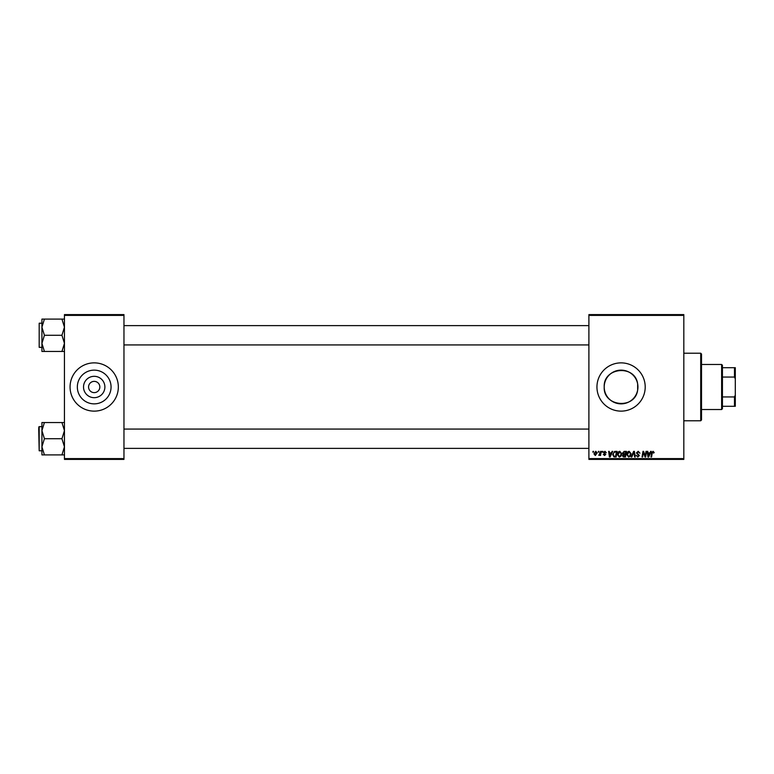 <?xml version="1.0" encoding="UTF-8"?>
<svg xmlns="http://www.w3.org/2000/svg" width="774" height="774" viewBox="0 0 774 774"><rect width="100%" height="100%" fill="white"/><g stroke="black" fill="none" stroke-linecap="round" stroke-linejoin="round"><path stroke-width="1.16" d="M104.887 387A10.681 10.681 0 0 1 94.205 397.681A10.681 10.681 0 0 1 83.524 387A10.681 10.681 0 0 1 94.205 376.319A10.681 10.681 0 0 1 104.887 387M88.575 387A5.631 5.631 0 0 0 94.205 392.631A5.631 5.631 0 0 0 99.836 387A5.631 5.631 0 0 0 94.205 381.369A5.631 5.631 0 0 0 88.575 387M77.342 387A16.864 16.864 0 0 0 94.205 403.864A16.864 16.864 0 0 0 111.059 387A16.864 16.864 0 0 0 94.205 370.136A16.864 16.864 0 0 0 77.342 387M70.066 387A24.129 24.129 0 0 0 94.205 411.129A24.129 24.129 0 0 0 118.335 387A24.129 24.129 0 0 0 94.205 362.871A24.129 24.129 0 0 0 70.066 387M637.65 390.115C635.135 409.707 603.11 406.853 604.213 387C603.12 367.118 635.125 364.312 637.65 383.885L637.65 390.115L637.65 383.885M637.94 387A16.864 16.864 0 0 1 621.077 403.864A16.864 16.864 0 0 1 604.213 387A16.864 16.864 0 0 1 621.077 370.136A16.864 16.864 0 0 1 637.94 387M596.947 387A24.129 24.129 0 0 0 621.077 411.129A24.129 24.129 0 0 0 645.206 387A24.129 24.129 0 0 0 621.077 362.871A24.129 24.129 0 0 0 596.947 387M683.819 459.398L588.898 459.398L588.898 458.595L683.819 458.595L683.819 459.398M683.819 315.405L588.898 315.405L588.898 314.602L683.819 314.602L683.819 458.595M602.356 451.348L602.946 451.348L602.82 452.151L602.22 452.151L602.356 451.348M598.408 451.348L598.989 451.348L598.873 452.151L598.273 452.151L598.408 451.348M619.8 451.281L621.735 453.709L620.961 456.205L619.297 457.057L617.352 454.551C617.333 452.761 618.155 451.668 619.8 451.281M612.108 451.348L612.747 451.348L610.125 456.979L609.409 456.979L608.645 451.348L609.235 451.348L609.419 452.887L611.421 452.887L612.108 451.348M624.163 451.348L626.418 451.348L625.46 456.979L623.244 456.892L622.47 455.615L623.244 454.241L622.538 453.1L624.163 451.348M633.635 451.348L634.38 451.348L635.241 456.979L634.651 456.979L633.906 452.151L631.797 456.979L631.168 456.979L633.635 451.348M654.204 452.519L653.566 453.109L653.014 451.939L652.24 452.993L651.573 456.979L650.973 456.979L651.669 452.858L653.053 451.281L654.204 452.519M646.009 451.348L646.6 451.348L645.632 456.979L645.023 456.979L643.407 452.2L642.623 456.979L642.033 456.979L642.981 451.348L643.6 451.348L645.226 456.118L646.009 451.348M588.898 315.405L588.898 458.595M650.644 451.348L651.282 451.348L648.67 456.979L647.954 456.979L647.18 451.348L647.77 451.348L647.954 452.887L649.957 452.887L650.644 451.348M638.202 451.281L639.943 453.187L638.163 451.939L637.021 452.877L639.363 455.557L637.786 457.057L636.141 455.296L637.805 456.399L638.773 455.596L636.431 452.935L638.202 451.281M629.165 451.281L631.091 453.709L630.326 456.205L628.652 457.057L626.708 454.551C626.698 452.761 627.511 451.668 629.165 451.281M606.303 452.664L604.881 451.793L604.107 452.422L605.79 454.357L604.562 455.518L603.236 454.28L604.591 455.006L605.21 454.444L603.526 452.461L604.91 451.281L606.303 452.664M615.388 451.348L617.052 451.348L616.104 456.979L613.985 456.912L612.737 454.677L614.488 451.484L615.388 451.348M595.767 451.281L597.16 452.906L595.312 455.518L593.948 453.806L595.767 451.281M600.663 451.348L601.253 451.348L600.566 455.451L599.976 455.451L600.121 454.599L598.776 455.373L600.663 451.348M593 451.348L593.581 451.348L593.455 452.151L592.865 452.151L593 451.348M123.966 459.398L64.445 459.398L64.445 458.595L123.966 458.595L123.966 459.398M123.966 315.405L64.445 315.405L64.445 314.602L123.966 314.602L123.966 458.595M64.445 315.405L64.445 458.595M648.854 455.218L649.638 453.545L648.041 453.545L648.389 456.37L648.854 455.218M629.862 455.77L630.51 453.69L629.117 451.939L627.288 454.609L628.672 456.399L629.862 455.77M624.986 456.321L625.276 454.57L623.37 454.802L623.051 455.586L624.986 456.321M625.392 453.912L625.711 452.006L624.038 452.035L623.128 453.119L625.392 453.912M610.318 455.218L611.102 453.545L609.506 453.545L609.854 456.37L610.318 455.218M615.62 456.321L616.356 452.006L615.601 452.006C614.043 452.151 613.289 453.051 613.327 454.715L614.034 456.225L615.62 456.321M620.506 455.77L621.154 453.69L619.761 451.939L617.933 454.609L619.316 456.399L620.506 455.77M595.341 455.006L596.58 452.974L595.767 451.793L594.529 453.806L595.341 455.006M700.712 353.215L701.515 354.018L701.515 419.982L700.712 420.785L700.712 353.215L683.819 353.215M41.922 327.179L41.922 343.375L44.418 335.277L41.922 327.179L44.418 319.091L41.922 319.091L41.922 327.179M39.184 347.342L39.184 323.213L39.184 347.342L41.922 347.342M64.445 319.091L61.939 319.091L64.445 327.179L61.939 335.277L44.418 335.277M61.939 319.091L44.418 319.091M61.939 335.277L64.445 343.375L61.939 351.464L44.418 351.464L41.922 343.375L41.922 351.464L44.418 351.464M61.939 351.464L64.445 351.464M64.445 422.536L61.939 422.536L64.445 430.625L61.939 438.723L64.445 446.821L61.939 454.909L44.418 454.909L41.922 446.821L44.418 438.723L41.922 430.625L44.418 422.536L41.922 422.536L41.922 454.909L44.418 454.909M41.922 426.658L39.184 426.658L39.184 450.787L38.7 428.264M61.939 422.536L44.418 422.536M61.939 438.723L44.418 438.723M61.939 454.909L64.445 454.909M721.629 409.523L721.629 364.477L722.432 365.28L722.432 408.72L721.629 409.523L701.515 409.523M721.629 364.477L701.515 364.477M735.3 406.302L734.497 406.302L734.497 396.946L735.3 395.04L735.3 406.302M722.432 406.302L734.497 406.302M722.432 367.698L735.3 367.698L735.3 395.04M722.432 396.946L734.497 396.946M735.3 378.96L734.497 377.054L734.497 367.698M722.432 377.054L734.497 377.054M700.712 420.785L683.819 420.785M39.184 323.213L41.922 323.213M588.898 325.622L123.966 325.622M588.898 344.933L123.966 344.933M123.966 448.378L588.898 448.378M123.966 429.067L588.898 429.067M39.184 450.787L41.922 450.787M39.184 426.658L38.7 427.142"/></g></svg>
